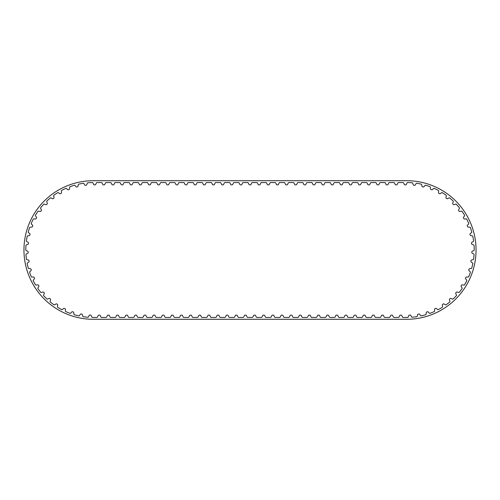 <?xml version="1.0" encoding="UTF-8"?>
<svg xmlns="http://www.w3.org/2000/svg" width="500" height="500" viewBox="0 0 500 500"><rect width="100%" height="100%" fill="white"/><g stroke="black" fill="none" stroke-linecap="round" stroke-linejoin="round"><path stroke-width="0.75" d="M438.638 191A0.694 0.694 0 0 0 438.462 190.475A67.438 67.438 0 0 0 434.062 188.331A0.694 0.694 0 0 0 433.537 188.512L432.319 189.65A0.694 0.694 0 0 1 431.587 189.788L430.894 189.506A0.694 0.694 0 0 1 430.462 188.894L430.381 187.231A0.694 0.694 0 0 0 430.131 186.737A67.438 67.438 0 0 0 425.481 185.212A0.694 0.694 0 0 0 424.988 185.463L423.931 186.75A0.694 0.694 0 0 1 423.225 186.981L422.5 186.8A0.694 0.694 0 0 1 421.994 186.256L421.681 184.619A0.694 0.694 0 0 0 421.369 184.163A67.438 67.438 0 0 0 416.562 183.275A0.694 0.694 0 0 0 416.106 183.594L415.231 185.012A0.694 0.694 0 0 1 414.562 185.338L413.819 185.25A0.694 0.694 0 0 1 413.244 184.781L412.719 183.206A0.694 0.694 0 0 0 412.344 182.794A67.438 67.438 0 0 0 407.587 182.562A0.694 0.694 0 0 0 407.044 182.963L406.337 184.469A0.694 0.694 0 0 1 405.706 184.869L404.963 184.869A0.694 0.694 0 0 1 404.331 184.469L403.631 182.963A0.694 0.694 0 0 0 403 182.562L398.531 182.562A0.694 0.694 0 0 0 397.906 182.963L397.2 184.469A0.694 0.694 0 0 1 396.569 184.869L395.825 184.869A0.694 0.694 0 0 1 395.194 184.469L394.494 182.963A0.694 0.694 0 0 0 393.862 182.562L389.394 182.562A0.694 0.694 0 0 0 388.769 182.963L388.062 184.469A0.694 0.694 0 0 1 387.438 184.869L386.688 184.869A0.694 0.694 0 0 1 386.056 184.469L385.356 182.963A0.694 0.694 0 0 0 384.725 182.562L380.256 182.562A0.694 0.694 0 0 0 379.631 182.963L378.925 184.469A0.694 0.694 0 0 1 378.3 184.869L377.55 184.869A0.694 0.694 0 0 1 376.919 184.469L376.219 182.963A0.694 0.694 0 0 0 375.588 182.562L371.119 182.562A0.694 0.694 0 0 0 370.494 182.963L369.787 184.469A0.694 0.694 0 0 1 369.162 184.869L368.413 184.869A0.694 0.694 0 0 1 367.781 184.469L367.081 182.963A0.694 0.694 0 0 0 366.45 182.562L361.981 182.562A0.694 0.694 0 0 0 361.356 182.963L360.65 184.469A0.694 0.694 0 0 1 360.025 184.869L359.275 184.869A0.694 0.694 0 0 1 358.644 184.469L357.944 182.963A0.694 0.694 0 0 0 357.312 182.562L352.844 182.562A0.694 0.694 0 0 0 352.219 182.963L351.512 184.469A0.694 0.694 0 0 1 350.887 184.869L350.138 184.869A0.694 0.694 0 0 1 349.506 184.469L348.806 182.963A0.694 0.694 0 0 0 348.175 182.562L343.706 182.562A0.694 0.694 0 0 0 343.081 182.963L342.375 184.469A0.694 0.694 0 0 1 341.75 184.869L341 184.869A0.694 0.694 0 0 1 340.369 184.469L339.669 182.963A0.694 0.694 0 0 0 339.038 182.562L334.569 182.562A0.694 0.694 0 0 0 333.944 182.963L333.237 184.469A0.694 0.694 0 0 1 332.612 184.869L331.863 184.869A0.694 0.694 0 0 1 331.238 184.469L330.531 182.963A0.694 0.694 0 0 0 329.9 182.562L325.431 182.562A0.694 0.694 0 0 0 324.806 182.963L324.1 184.469A0.694 0.694 0 0 1 323.475 184.869L322.725 184.869A0.694 0.694 0 0 1 322.1 184.469L321.394 182.963A0.694 0.694 0 0 0 320.763 182.562L316.294 182.562A0.694 0.694 0 0 0 315.669 182.963L314.962 184.469A0.694 0.694 0 0 1 314.337 184.869L313.587 184.869A0.694 0.694 0 0 1 312.962 184.469L312.256 182.963A0.694 0.694 0 0 0 311.625 182.562L307.156 182.562A0.694 0.694 0 0 0 306.531 182.963L305.825 184.469A0.694 0.694 0 0 1 305.2 184.869L304.45 184.869A0.694 0.694 0 0 1 303.825 184.469L303.119 182.963A0.694 0.694 0 0 0 302.488 182.562L298.019 182.562A0.694 0.694 0 0 0 297.394 182.963L296.688 184.469A0.694 0.694 0 0 1 296.062 184.869L295.312 184.869A0.694 0.694 0 0 1 294.688 184.469L293.981 182.963A0.694 0.694 0 0 0 293.356 182.562L288.881 182.562A0.694 0.694 0 0 0 288.256 182.963L287.55 184.469A0.694 0.694 0 0 1 286.925 184.869L286.175 184.869A0.694 0.694 0 0 1 285.55 184.469L284.844 182.963A0.694 0.694 0 0 0 284.219 182.562L279.744 182.562A0.694 0.694 0 0 0 279.119 182.963L278.412 184.469A0.694 0.694 0 0 1 277.787 184.869L277.038 184.869A0.694 0.694 0 0 1 276.413 184.469L275.706 182.963A0.694 0.694 0 0 0 275.081 182.562L270.606 182.562A0.694 0.694 0 0 0 269.981 182.963L269.275 184.469A0.694 0.694 0 0 1 268.65 184.869L267.9 184.869A0.694 0.694 0 0 1 267.275 184.469L266.569 182.963A0.694 0.694 0 0 0 265.944 182.562L261.469 182.562A0.694 0.694 0 0 0 260.844 182.963L260.138 184.469A0.694 0.694 0 0 1 259.513 184.869L258.762 184.869A0.694 0.694 0 0 1 258.137 184.469L257.431 182.963A0.694 0.694 0 0 0 256.806 182.562L252.331 182.562A0.694 0.694 0 0 0 251.706 182.963L251 184.469A0.694 0.694 0 0 1 250.375 184.869L249.625 184.869A0.694 0.694 0 0 1 249 184.469L248.294 182.963A0.694 0.694 0 0 0 247.669 182.562L243.194 182.562A0.694 0.694 0 0 0 242.569 182.963L241.863 184.469A0.694 0.694 0 0 1 241.238 184.869L240.487 184.869A0.694 0.694 0 0 1 239.862 184.469L239.156 182.963A0.694 0.694 0 0 0 238.531 182.562L234.056 182.562A0.694 0.694 0 0 0 233.431 182.963L232.725 184.469A0.694 0.694 0 0 1 232.1 184.869L231.35 184.869A0.694 0.694 0 0 1 230.725 184.469L230.019 182.963A0.694 0.694 0 0 0 229.394 182.562L224.919 182.562A0.694 0.694 0 0 0 224.294 182.963L223.588 184.469A0.694 0.694 0 0 1 222.963 184.869L222.213 184.869A0.694 0.694 0 0 1 221.588 184.469L220.881 182.963A0.694 0.694 0 0 0 220.256 182.562L215.781 182.562A0.694 0.694 0 0 0 215.156 182.963L214.45 184.469A0.694 0.694 0 0 1 213.825 184.869L213.075 184.869A0.694 0.694 0 0 1 212.45 184.469L211.744 182.963A0.694 0.694 0 0 0 211.119 182.562L206.644 182.562A0.694 0.694 0 0 0 206.019 182.963L205.312 184.469A0.694 0.694 0 0 1 204.688 184.869L203.938 184.869A0.694 0.694 0 0 1 203.312 184.469L202.606 182.963A0.694 0.694 0 0 0 201.981 182.562L197.512 182.562A0.694 0.694 0 0 0 196.881 182.963L196.175 184.469A0.694 0.694 0 0 1 195.55 184.869L194.8 184.869A0.694 0.694 0 0 1 194.175 184.469L193.469 182.963A0.694 0.694 0 0 0 192.844 182.562L188.375 182.562A0.694 0.694 0 0 0 187.744 182.963L187.037 184.469A0.694 0.694 0 0 1 186.412 184.869L185.662 184.869A0.694 0.694 0 0 1 185.037 184.469L184.331 182.963A0.694 0.694 0 0 0 183.706 182.562L179.237 182.562A0.694 0.694 0 0 0 178.606 182.963L177.9 184.469A0.694 0.694 0 0 1 177.275 184.869L176.525 184.869A0.694 0.694 0 0 1 175.9 184.469L175.194 182.963A0.694 0.694 0 0 0 174.569 182.562L170.1 182.562A0.694 0.694 0 0 0 169.469 182.963L168.762 184.469A0.694 0.694 0 0 1 168.137 184.869L167.387 184.869A0.694 0.694 0 0 1 166.762 184.469L166.056 182.963A0.694 0.694 0 0 0 165.431 182.562L160.963 182.562A0.694 0.694 0 0 0 160.331 182.963L159.631 184.469A0.694 0.694 0 0 1 159 184.869L158.25 184.869A0.694 0.694 0 0 1 157.625 184.469L156.919 182.963A0.694 0.694 0 0 0 156.294 182.562L151.825 182.562A0.694 0.694 0 0 0 151.194 182.963L150.494 184.469A0.694 0.694 0 0 1 149.863 184.869L149.113 184.869A0.694 0.694 0 0 1 148.488 184.469L147.781 182.963A0.694 0.694 0 0 0 147.156 182.562L142.688 182.562A0.694 0.694 0 0 0 142.056 182.963L141.356 184.469A0.694 0.694 0 0 1 140.725 184.869L139.975 184.869A0.694 0.694 0 0 1 139.35 184.469L138.644 182.963A0.694 0.694 0 0 0 138.019 182.562L133.55 182.562A0.694 0.694 0 0 0 132.919 182.963L132.219 184.469A0.694 0.694 0 0 1 131.588 184.869L130.838 184.869A0.694 0.694 0 0 1 130.213 184.469L129.506 182.963A0.694 0.694 0 0 0 128.881 182.562L124.412 182.562A0.694 0.694 0 0 0 123.781 182.963L123.081 184.469A0.694 0.694 0 0 1 122.45 184.869L121.7 184.869A0.694 0.694 0 0 1 121.075 184.469L120.369 182.963A0.694 0.694 0 0 0 119.744 182.562L115.275 182.562A0.694 0.694 0 0 0 114.644 182.963L113.944 184.469A0.694 0.694 0 0 1 113.312 184.869L112.562 184.869A0.694 0.694 0 0 1 111.938 184.469L111.231 182.963A0.694 0.694 0 0 0 110.606 182.562L106.137 182.562A0.694 0.694 0 0 0 105.506 182.963L104.806 184.469A0.694 0.694 0 0 1 104.175 184.869L103.431 184.869A0.694 0.694 0 0 1 102.8 184.469L102.094 182.963A0.694 0.694 0 0 0 101.469 182.562L97 182.562A0.694 0.694 0 0 0 96.369 182.963L95.669 184.469A0.694 0.694 0 0 1 95.037 184.869L94.294 184.869A0.694 0.694 0 0 1 93.663 184.469L92.956 182.963A0.694 0.694 0 0 0 92.413 182.562A67.438 67.438 0 0 0 87.656 182.794A0.694 0.694 0 0 0 87.281 183.206L86.756 184.781A0.694 0.694 0 0 1 86.181 185.25L85.438 185.338A0.694 0.694 0 0 1 84.769 185.012L83.894 183.594A0.694 0.694 0 0 0 83.438 183.275A67.438 67.438 0 0 0 78.631 184.163A0.694 0.694 0 0 0 78.319 184.619L78.006 186.256A0.694 0.694 0 0 1 77.5 186.8L76.775 186.981A0.694 0.694 0 0 1 76.069 186.75L75.013 185.463A0.694 0.694 0 0 0 74.519 185.212A67.438 67.438 0 0 0 69.869 186.737A0.694 0.694 0 0 0 69.619 187.231L69.538 188.894A0.694 0.694 0 0 1 69.106 189.506L68.412 189.788A0.694 0.694 0 0 1 67.681 189.65L66.463 188.512A0.694 0.694 0 0 0 65.938 188.331A67.438 67.438 0 0 0 61.537 190.475A0.694 0.694 0 0 0 61.363 191L61.5 192.656A0.694 0.694 0 0 1 61.156 193.319L60.506 193.688A0.694 0.694 0 0 1 59.763 193.656L58.4 192.694A0.694 0.694 0 0 0 57.856 192.581A67.438 67.438 0 0 0 53.788 195.3A0.694 0.694 0 0 0 53.681 195.844L54.044 197.469A0.694 0.694 0 0 1 53.794 198.169L53.2 198.625A0.694 0.694 0 0 1 52.456 198.694L50.981 197.925A0.694 0.694 0 0 0 50.425 197.887A67.438 67.438 0 0 0 46.762 201.131A0.694 0.694 0 0 0 46.731 201.681L47.306 203.244A0.694 0.694 0 0 1 47.15 203.975L46.625 204.506A0.694 0.694 0 0 1 45.9 204.669L44.331 204.112A0.694 0.694 0 0 0 43.781 204.15A67.438 67.438 0 0 0 40.587 207.856A0.694 0.694 0 0 0 40.631 208.406L41.413 209.875A0.694 0.694 0 0 1 41.356 210.619L40.906 211.219A0.694 0.694 0 0 1 40.213 211.481L38.581 211.137A0.694 0.694 0 0 0 38.038 211.25A67.438 67.438 0 0 0 35.375 215.356A0.694 0.694 0 0 0 35.494 215.894L36.469 217.244A0.694 0.694 0 0 1 36.513 217.987L36.15 218.637A0.694 0.694 0 0 1 35.494 218.994L33.831 218.875A0.694 0.694 0 0 0 33.312 219.062A67.438 67.438 0 0 0 31.225 223.487A0.694 0.694 0 0 0 31.419 224.006L32.562 225.212A0.694 0.694 0 0 1 32.713 225.944L32.438 226.637A0.694 0.694 0 0 1 31.837 227.075L30.175 227.181A0.694 0.694 0 0 0 29.681 227.438A67.438 67.438 0 0 0 28.212 232.106A0.694 0.694 0 0 0 28.469 232.594L29.775 233.631A0.694 0.694 0 0 1 30.013 234.338L29.838 235.062A0.694 0.694 0 0 1 29.3 235.581L27.669 235.912A0.694 0.694 0 0 0 27.219 236.231A67.438 67.438 0 0 0 26.394 241.05A0.694 0.694 0 0 0 26.713 241.5L28.144 242.356A0.694 0.694 0 0 1 28.481 243.019L28.4 243.762A0.694 0.694 0 0 1 27.944 244.35L26.369 244.894A0.694 0.694 0 0 0 25.962 245.275A67.438 67.438 0 0 0 25.794 250.162A0.694 0.694 0 0 0 26.175 250.569L27.706 251.219A0.694 0.694 0 0 1 28.131 251.831L28.156 252.581A0.694 0.694 0 0 1 27.775 253.219L26.294 253.975A0.694 0.694 0 0 0 25.938 254.4A67.438 67.438 0 0 0 26.438 259.269A0.694 0.694 0 0 0 26.869 259.619L28.475 260.056A0.694 0.694 0 0 1 28.975 260.606L29.1 261.344A0.694 0.694 0 0 1 28.812 262.031L27.444 262.981A0.694 0.694 0 0 0 27.15 263.45A67.438 67.438 0 0 0 28.3 268.206A0.694 0.694 0 0 0 28.775 268.494L30.425 268.712A0.694 0.694 0 0 1 30.994 269.194L31.219 269.906A0.694 0.694 0 0 1 31.025 270.625L29.8 271.75A0.694 0.694 0 0 0 29.575 272.256A67.438 67.438 0 0 0 31.356 276.812A0.694 0.694 0 0 0 31.862 277.031L33.531 277.025A0.694 0.694 0 0 1 34.156 277.425L34.475 278.1A0.694 0.694 0 0 1 34.381 278.837L33.319 280.119A0.694 0.694 0 0 0 33.163 280.65A67.438 67.438 0 0 0 35.544 284.925A0.694 0.694 0 0 0 36.075 285.075L37.725 284.844A0.694 0.694 0 0 1 38.406 285.15L38.812 285.781A0.694 0.694 0 0 1 38.819 286.525L37.938 287.938A0.694 0.694 0 0 0 37.856 288.481A67.438 67.438 0 0 0 40.788 292.4A0.694 0.694 0 0 0 41.337 292.475L42.944 292.019A0.694 0.694 0 0 1 43.656 292.238L44.144 292.8A0.694 0.694 0 0 1 44.25 293.538L43.569 295.056A0.694 0.694 0 0 0 43.556 295.613A67.438 67.438 0 0 0 47 299.094A0.694 0.694 0 0 0 47.55 299.094L49.081 298.431A0.694 0.694 0 0 1 49.812 298.544L50.375 299.044A0.694 0.694 0 0 1 50.581 299.756L50.106 301.356A0.694 0.694 0 0 0 50.175 301.906A67.438 67.438 0 0 0 54.05 304.887A0.694 0.694 0 0 0 54.6 304.812L56.025 303.95A0.694 0.694 0 0 1 56.769 303.969L57.394 304.381A0.694 0.694 0 0 1 57.694 305.062L57.438 306.706A0.694 0.694 0 0 0 57.581 307.244A67.438 67.438 0 0 0 61.825 309.681A0.694 0.694 0 0 0 62.362 309.531L63.656 308.481A0.694 0.694 0 0 1 64.394 308.4L65.062 308.725A0.694 0.694 0 0 1 65.456 309.356L65.425 311.025A0.694 0.694 0 0 0 65.638 311.537A67.438 67.438 0 0 0 70.175 313.375A0.694 0.694 0 0 0 70.681 313.156L71.825 311.944A0.694 0.694 0 0 1 72.544 311.756L73.256 311.994A0.694 0.694 0 0 1 73.725 312.569L73.925 314.219A0.694 0.694 0 0 0 74.206 314.7A67.438 67.438 0 0 0 78.944 315.906A0.694 0.694 0 0 0 79.419 315.625L80.388 314.269A0.694 0.694 0 0 1 81.075 313.988L81.812 314.119A0.694 0.694 0 0 1 82.356 314.631L82.775 316.244A0.694 0.694 0 0 0 83.119 316.675A67.438 67.438 0 0 0 87.981 317.238A0.694 0.694 0 0 0 88.413 316.887L89.188 315.413A0.694 0.694 0 0 1 89.831 315.044L90.575 315.075A0.694 0.694 0 0 1 91.188 315.506L91.819 317.044A0.694 0.694 0 0 0 92.219 317.431A67.438 67.438 0 0 0 93.238 317.438L96.9 317.438A0.694 0.694 0 0 0 97.525 317.038L98.231 315.531A0.694 0.694 0 0 1 98.863 315.131L99.606 315.131A0.694 0.694 0 0 1 100.237 315.531L100.938 317.038A0.694 0.694 0 0 0 101.569 317.438L106.037 317.438A0.694 0.694 0 0 0 106.662 317.038L107.369 315.531A0.694 0.694 0 0 1 108 315.131L108.744 315.131A0.694 0.694 0 0 1 109.375 315.531L110.075 317.038A0.694 0.694 0 0 0 110.706 317.438L115.175 317.438A0.694 0.694 0 0 0 115.8 317.038L116.506 315.531A0.694 0.694 0 0 1 117.131 315.131L117.881 315.131A0.694 0.694 0 0 1 118.513 315.531L119.213 317.038A0.694 0.694 0 0 0 119.844 317.438L124.312 317.438A0.694 0.694 0 0 0 124.938 317.038L125.644 315.531A0.694 0.694 0 0 1 126.269 315.131L127.019 315.131A0.694 0.694 0 0 1 127.65 315.531L128.35 317.038A0.694 0.694 0 0 0 128.981 317.438L133.45 317.438A0.694 0.694 0 0 0 134.075 317.038L134.781 315.531A0.694 0.694 0 0 1 135.406 315.131L136.156 315.131A0.694 0.694 0 0 1 136.788 315.531L137.487 317.038A0.694 0.694 0 0 0 138.119 317.438L142.587 317.438A0.694 0.694 0 0 0 143.212 317.038L143.919 315.531A0.694 0.694 0 0 1 144.544 315.131L145.294 315.131A0.694 0.694 0 0 1 145.925 315.531L146.625 317.038A0.694 0.694 0 0 0 147.256 317.438L151.725 317.438A0.694 0.694 0 0 0 152.35 317.038L153.056 315.531A0.694 0.694 0 0 1 153.681 315.131L154.431 315.131A0.694 0.694 0 0 1 155.062 315.531L155.762 317.038A0.694 0.694 0 0 0 156.394 317.438L160.863 317.438A0.694 0.694 0 0 0 161.488 317.038L162.194 315.531A0.694 0.694 0 0 1 162.819 315.131L163.569 315.131A0.694 0.694 0 0 1 164.194 315.531L164.9 317.038A0.694 0.694 0 0 0 165.531 317.438L170 317.438A0.694 0.694 0 0 0 170.625 317.038L171.331 315.531A0.694 0.694 0 0 1 171.956 315.131L172.706 315.131A0.694 0.694 0 0 1 173.331 315.531L174.037 317.038A0.694 0.694 0 0 0 174.669 317.438L179.137 317.438A0.694 0.694 0 0 0 179.762 317.038L180.469 315.531A0.694 0.694 0 0 1 181.094 315.131L181.844 315.131A0.694 0.694 0 0 1 182.469 315.531L183.175 317.038A0.694 0.694 0 0 0 183.806 317.438L188.275 317.438A0.694 0.694 0 0 0 188.9 317.038L189.606 315.531A0.694 0.694 0 0 1 190.231 315.131L190.981 315.131A0.694 0.694 0 0 1 191.606 315.531L192.312 317.038A0.694 0.694 0 0 0 192.944 317.438L197.413 317.438A0.694 0.694 0 0 0 198.038 317.038L198.744 315.531A0.694 0.694 0 0 1 199.369 315.131L200.119 315.131A0.694 0.694 0 0 1 200.744 315.531L201.45 317.038A0.694 0.694 0 0 0 202.081 317.438L206.55 317.438A0.694 0.694 0 0 0 207.175 317.038L207.881 315.531A0.694 0.694 0 0 1 208.506 315.131L209.256 315.131A0.694 0.694 0 0 1 209.881 315.531L210.588 317.038A0.694 0.694 0 0 0 211.213 317.438L215.688 317.438A0.694 0.694 0 0 0 216.312 317.038L217.019 315.531A0.694 0.694 0 0 1 217.644 315.131L218.394 315.131A0.694 0.694 0 0 1 219.019 315.531L219.725 317.038A0.694 0.694 0 0 0 220.35 317.438L224.825 317.438A0.694 0.694 0 0 0 225.45 317.038L226.156 315.531A0.694 0.694 0 0 1 226.781 315.131L227.531 315.131A0.694 0.694 0 0 1 228.156 315.531L228.863 317.038A0.694 0.694 0 0 0 229.488 317.438L233.962 317.438A0.694 0.694 0 0 0 234.587 317.038L235.294 315.531A0.694 0.694 0 0 1 235.919 315.131L236.669 315.131A0.694 0.694 0 0 1 237.294 315.531L238 317.038A0.694 0.694 0 0 0 238.625 317.438L243.1 317.438A0.694 0.694 0 0 0 243.725 317.038L244.431 315.531A0.694 0.694 0 0 1 245.056 315.131L245.806 315.131A0.694 0.694 0 0 1 246.431 315.531L247.138 317.038A0.694 0.694 0 0 0 247.763 317.438L252.237 317.438A0.694 0.694 0 0 0 252.862 317.038L253.569 315.531A0.694 0.694 0 0 1 254.194 315.131L254.944 315.131A0.694 0.694 0 0 1 255.569 315.531L256.275 317.038A0.694 0.694 0 0 0 256.9 317.438L261.375 317.438A0.694 0.694 0 0 0 262 317.038L262.706 315.531A0.694 0.694 0 0 1 263.331 315.131L264.081 315.131A0.694 0.694 0 0 1 264.706 315.531L265.413 317.038A0.694 0.694 0 0 0 266.038 317.438L270.512 317.438A0.694 0.694 0 0 0 271.137 317.038L271.844 315.531A0.694 0.694 0 0 1 272.469 315.131L273.219 315.131A0.694 0.694 0 0 1 273.844 315.531L274.55 317.038A0.694 0.694 0 0 0 275.175 317.438L279.65 317.438A0.694 0.694 0 0 0 280.275 317.038L280.981 315.531A0.694 0.694 0 0 1 281.606 315.131L282.356 315.131A0.694 0.694 0 0 1 282.981 315.531L283.688 317.038A0.694 0.694 0 0 0 284.312 317.438L288.788 317.438A0.694 0.694 0 0 0 289.413 317.038L290.119 315.531A0.694 0.694 0 0 1 290.744 315.131L291.494 315.131A0.694 0.694 0 0 1 292.119 315.531L292.825 317.038A0.694 0.694 0 0 0 293.45 317.438L297.919 317.438A0.694 0.694 0 0 0 298.55 317.038L299.256 315.531A0.694 0.694 0 0 1 299.881 315.131L300.631 315.131A0.694 0.694 0 0 1 301.256 315.531L301.962 317.038A0.694 0.694 0 0 0 302.587 317.438L307.056 317.438A0.694 0.694 0 0 0 307.688 317.038L308.394 315.531A0.694 0.694 0 0 1 309.019 315.131L309.769 315.131A0.694 0.694 0 0 1 310.394 315.531L311.1 317.038A0.694 0.694 0 0 0 311.725 317.438L316.194 317.438A0.694 0.694 0 0 0 316.825 317.038L317.531 315.531A0.694 0.694 0 0 1 318.156 315.131L318.906 315.131A0.694 0.694 0 0 1 319.531 315.531L320.238 317.038A0.694 0.694 0 0 0 320.863 317.438L325.331 317.438A0.694 0.694 0 0 0 325.962 317.038L326.669 315.531A0.694 0.694 0 0 1 327.294 315.131L328.044 315.131A0.694 0.694 0 0 1 328.669 315.531L329.375 317.038A0.694 0.694 0 0 0 330 317.438L334.469 317.438A0.694 0.694 0 0 0 335.1 317.038L335.806 315.531A0.694 0.694 0 0 1 336.431 315.131L337.181 315.131A0.694 0.694 0 0 1 337.806 315.531L338.512 317.038A0.694 0.694 0 0 0 339.137 317.438L343.606 317.438A0.694 0.694 0 0 0 344.237 317.038L344.938 315.531A0.694 0.694 0 0 1 345.569 315.131L346.319 315.131A0.694 0.694 0 0 1 346.944 315.531L347.65 317.038A0.694 0.694 0 0 0 348.275 317.438L352.744 317.438A0.694 0.694 0 0 0 353.375 317.038L354.075 315.531A0.694 0.694 0 0 1 354.706 315.131L355.456 315.131A0.694 0.694 0 0 1 356.081 315.531L356.788 317.038A0.694 0.694 0 0 0 357.413 317.438L361.881 317.438A0.694 0.694 0 0 0 362.512 317.038L363.212 315.531A0.694 0.694 0 0 1 363.844 315.131L364.594 315.131A0.694 0.694 0 0 1 365.219 315.531L365.925 317.038A0.694 0.694 0 0 0 366.55 317.438L371.019 317.438A0.694 0.694 0 0 0 371.65 317.038L372.35 315.531A0.694 0.694 0 0 1 372.981 315.131L373.731 315.131A0.694 0.694 0 0 1 374.356 315.531L375.062 317.038A0.694 0.694 0 0 0 375.688 317.438L380.156 317.438A0.694 0.694 0 0 0 380.788 317.038L381.488 315.531A0.694 0.694 0 0 1 382.119 315.131L382.869 315.131A0.694 0.694 0 0 1 383.494 315.531L384.2 317.038A0.694 0.694 0 0 0 384.825 317.438L389.294 317.438A0.694 0.694 0 0 0 389.925 317.038L390.625 315.531A0.694 0.694 0 0 1 391.256 315.131L392 315.131A0.694 0.694 0 0 1 392.631 315.531L393.338 317.038A0.694 0.694 0 0 0 393.963 317.438L398.431 317.438A0.694 0.694 0 0 0 399.062 317.038L399.762 315.531A0.694 0.694 0 0 1 400.394 315.131L401.138 315.131A0.694 0.694 0 0 1 401.769 315.531L402.475 317.038A0.694 0.694 0 0 0 403.1 317.438L406.763 317.438A67.438 67.438 0 0 0 407.781 317.431A0.694 0.694 0 0 0 408.181 317.044L408.812 315.506A0.694 0.694 0 0 1 409.425 315.075L410.169 315.044A0.694 0.694 0 0 1 410.812 315.413L411.587 316.887A0.694 0.694 0 0 0 412.019 317.238A67.438 67.438 0 0 0 416.881 316.675A0.694 0.694 0 0 0 417.225 316.244L417.644 314.631A0.694 0.694 0 0 1 418.188 314.119L418.925 313.988A0.694 0.694 0 0 1 419.613 314.269L420.581 315.625A0.694 0.694 0 0 0 421.056 315.906A67.438 67.438 0 0 0 425.794 314.7A0.694 0.694 0 0 0 426.075 314.219L426.275 312.569A0.694 0.694 0 0 1 426.744 311.994L427.456 311.756A0.694 0.694 0 0 1 428.175 311.944L429.319 313.156A0.694 0.694 0 0 0 429.825 313.375A67.438 67.438 0 0 0 434.363 311.537A0.694 0.694 0 0 0 434.575 311.025L434.544 309.356A0.694 0.694 0 0 1 434.938 308.725L435.606 308.4A0.694 0.694 0 0 1 436.344 308.481L437.638 309.531A0.694 0.694 0 0 0 438.175 309.681A67.438 67.438 0 0 0 442.419 307.244A0.694 0.694 0 0 0 442.562 306.706L442.306 305.062A0.694 0.694 0 0 1 442.606 304.381L443.231 303.969A0.694 0.694 0 0 1 443.975 303.95L445.4 304.812A0.694 0.694 0 0 0 445.95 304.887A67.438 67.438 0 0 0 449.825 301.906A0.694 0.694 0 0 0 449.894 301.356L449.419 299.756A0.694 0.694 0 0 1 449.625 299.044L450.188 298.544A0.694 0.694 0 0 1 450.919 298.431L452.45 299.094A0.694 0.694 0 0 0 453 299.094A67.438 67.438 0 0 0 456.444 295.613A0.694 0.694 0 0 0 456.431 295.056L455.75 293.538A0.694 0.694 0 0 1 455.856 292.8L456.344 292.238A0.694 0.694 0 0 1 457.056 292.019L458.663 292.475A0.694 0.694 0 0 0 459.212 292.4A67.438 67.438 0 0 0 462.144 288.481A0.694 0.694 0 0 0 462.062 287.938L461.181 286.525A0.694 0.694 0 0 1 461.188 285.781L461.594 285.15A0.694 0.694 0 0 1 462.275 284.844L463.925 285.075A0.694 0.694 0 0 0 464.456 284.925A67.438 67.438 0 0 0 466.838 280.65A0.694 0.694 0 0 0 466.681 280.119L465.619 278.837A0.694 0.694 0 0 1 465.525 278.1L465.844 277.425A0.694 0.694 0 0 1 466.469 277.025L468.137 277.031A0.694 0.694 0 0 0 468.644 276.812A67.438 67.438 0 0 0 470.425 272.256A0.694 0.694 0 0 0 470.2 271.75L468.975 270.625A0.694 0.694 0 0 1 468.781 269.906L469.006 269.194A0.694 0.694 0 0 1 469.575 268.712L471.225 268.494A0.694 0.694 0 0 0 471.7 268.206A67.438 67.438 0 0 0 472.85 263.45A0.694 0.694 0 0 0 472.556 262.981L471.188 262.031A0.694 0.694 0 0 1 470.9 261.344L471.025 260.606A0.694 0.694 0 0 1 471.525 260.056L473.131 259.619A0.694 0.694 0 0 0 473.562 259.269A67.438 67.438 0 0 0 474.062 254.4A0.694 0.694 0 0 0 473.706 253.975L472.225 253.219A0.694 0.694 0 0 1 471.844 252.581L471.869 251.831A0.694 0.694 0 0 1 472.294 251.219L473.825 250.569A0.694 0.694 0 0 0 474.206 250.162A67.438 67.438 0 0 0 474.038 245.275A0.694 0.694 0 0 0 473.631 244.894L472.056 244.35A0.694 0.694 0 0 1 471.6 243.762L471.519 243.019A0.694 0.694 0 0 1 471.856 242.356L473.288 241.5A0.694 0.694 0 0 0 473.606 241.05A67.438 67.438 0 0 0 472.781 236.231A0.694 0.694 0 0 0 472.331 235.912L470.7 235.581A0.694 0.694 0 0 1 470.163 235.062L469.988 234.338A0.694 0.694 0 0 1 470.225 233.631L471.531 232.594A0.694 0.694 0 0 0 471.788 232.106A67.438 67.438 0 0 0 470.319 227.438A0.694 0.694 0 0 0 469.825 227.181L468.162 227.075A0.694 0.694 0 0 1 467.562 226.637L467.287 225.944A0.694 0.694 0 0 1 467.438 225.212L468.581 224.006A0.694 0.694 0 0 0 468.775 223.487A67.438 67.438 0 0 0 466.688 219.062A0.694 0.694 0 0 0 466.169 218.875L464.506 218.994A0.694 0.694 0 0 1 463.85 218.637L463.488 217.987A0.694 0.694 0 0 1 463.531 217.244L464.506 215.894A0.694 0.694 0 0 0 464.625 215.356A67.438 67.438 0 0 0 461.962 211.25A0.694 0.694 0 0 0 461.419 211.137L459.787 211.481A0.694 0.694 0 0 1 459.094 211.219L458.644 210.619A0.694 0.694 0 0 1 458.587 209.875L459.369 208.406A0.694 0.694 0 0 0 459.412 207.856A67.438 67.438 0 0 0 456.219 204.15A0.694 0.694 0 0 0 455.669 204.112L454.1 204.669A0.694 0.694 0 0 1 453.375 204.506L452.85 203.975A0.694 0.694 0 0 1 452.694 203.244L453.269 201.681A0.694 0.694 0 0 0 453.237 201.131A67.438 67.438 0 0 0 449.575 197.887A0.694 0.694 0 0 0 449.019 197.925L447.544 198.694A0.694 0.694 0 0 1 446.8 198.625L446.206 198.169A0.694 0.694 0 0 1 445.956 197.469L446.319 195.844A0.694 0.694 0 0 0 446.213 195.3A67.438 67.438 0 0 0 442.144 192.581A0.694 0.694 0 0 0 441.6 192.694L440.238 193.656A0.694 0.694 0 0 1 439.494 193.688L438.844 193.319A0.694 0.694 0 0 1 438.5 192.656L438.638 191M93.238 319.288L406.763 319.288A69.287 69.287 0 0 0 476.05 250A69.287 69.287 0 0 0 406.763 180.712L93.238 180.712A69.287 69.287 0 0 0 23.95 250A69.287 69.287 0 0 0 93.238 319.288"/></g></svg>
